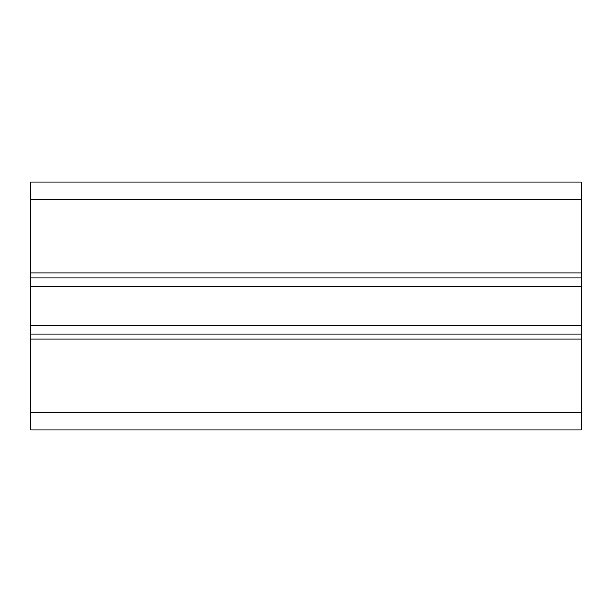 <?xml version="1.0" encoding="UTF-8"?>
<svg xmlns="http://www.w3.org/2000/svg" width="612" height="612" viewBox="0 0 612 612"><rect width="100%" height="100%" fill="white"/><g stroke="black" fill="none" stroke-linecap="round" stroke-linejoin="round"><path stroke-width="0.92" d="M581.4 199.696L581.4 182.07L30.6 182.07L30.6 199.696L581.4 199.696L581.4 339.048L30.6 339.048L30.6 199.696M30.6 339.048L30.6 429.93L581.4 429.93L581.4 339.048M581.4 334.091L30.6 334.091M30.6 272.952L581.4 272.952M581.4 277.909L30.6 277.909M581.4 325.546L30.6 325.546M581.4 286.454L30.6 286.454M30.6 412.304L581.4 412.304"/></g></svg>
